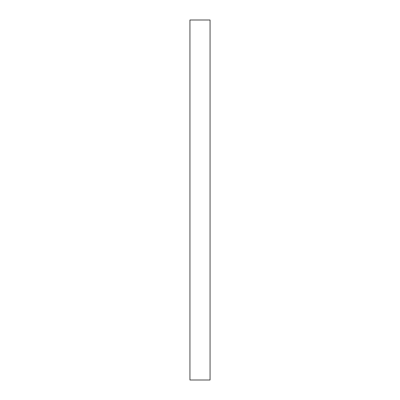 <?xml version="1.0" encoding="UTF-8"?>
<svg xmlns="http://www.w3.org/2000/svg" width="400" height="400" viewBox="0 0 400 400"><rect width="100%" height="100%" fill="white"/><g stroke="black" fill="none" stroke-linecap="round" stroke-linejoin="round"><path stroke-width="0.6" d="M189.945 380L210.055 380L210.055 20L189.945 20L189.945 380"/></g></svg>
